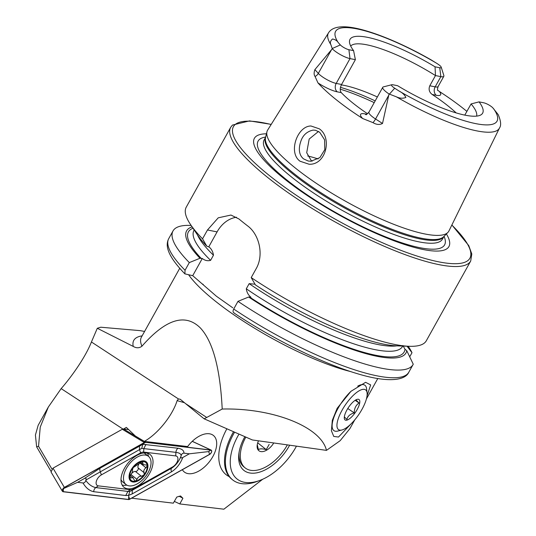 <?xml version="1.0" encoding="UTF-8"?>
<svg xmlns="http://www.w3.org/2000/svg" width="536" height="536" viewBox="0 0 536 536"><rect width="100%" height="100%" fill="white"/><g stroke="black" fill="none" stroke-linecap="round" stroke-linejoin="round"><path stroke-width="0.8" d="M319.356 128.868C332.508 137.765 325.928 165.168 309.105 164.237L300.053 161.236C287.805 152.552 297.473 125.873 310.981 126L319.302 128.828M303.624 158.911L308.22 161.021L310.947 161.242L319.838 157.651L324.776 149.685L324.602 139.829L319.724 132.292L315.443 130.248L313.058 130.101C306.86 131.501 302.766 135.3 300.77 141.497C298.05 149.537 299.423 155.601 303.624 158.911M367.033 395.923L370.664 384.908L365.586 382.315L350.926 391.347L337.184 408.271L332.313 420.318L331.409 430.777L333.754 436.425L338.497 437.041L351.093 423.842M182.361 469.704A23.35 13.253 128.5 0 0 184.29 471.982A23.35 13.253 128.5 0 0 212.879 456.505A23.35 13.253 128.5 0 0 213.395 435.453A23.35 13.253 128.5 0 0 187.627 446.568L144.325 441.396C157.832 433.832 172.471 415.648 177.128 400.627L178.448 398.945L180.23 399.253L185.49 403.554L206.735 417.464L222.206 409.035C272.978 407.822 321.037 426.877 326.471 450.374L340.186 440.666L349.908 428.612L354.819 419.788M391.843 84.728A5.983 1.387 29.1 0 0 394.697 88.219L399.112 91.066C402.302 92.661 404.566 94.785 405.899 97.431C402.992 98.624 399.823 98.423 396.385 96.828A97.84 22.659 29.1 0 0 499.472 128.037C501.348 125.424 500.932 120.955 498.205 114.63L492.879 107.917A6.385 1.481 -150.9 0 0 491.706 106.845A6.385 1.481 -150.9 0 0 483.747 102.805L479.063 101.874A75.884 17.574 29.1 0 1 480.826 114.925A75.884 17.574 29.1 0 1 397.598 85.7L392.908 84.775A5.983 1.387 29.1 0 0 391.843 84.728L383.394 86.879A12.509 2.894 29.1 0 0 382.744 87.308A12.509 2.894 29.1 0 0 386.155 91.897A12.509 2.894 29.1 0 0 389.036 93.968L382.51 123.481C379.542 124.975 376.373 124.7 373.016 122.65L362.691 118.536A99.676 23.082 29.1 0 1 336.575 99.977A99.676 23.082 29.1 0 1 317.969 82.906L315.067 76.487A6.184 4.965 137.8 0 0 318.324 73.405L314.893 69.613C313.841 72.635 313.895 74.926 315.067 76.487M439.734 67.744L440.853 76.635L435.165 86.852A6.184 4.884 -78.8 0 0 436.224 95.281L432.19 94.477C429.209 92.192 428.405 89.291 429.792 85.787L435.473 75.569L435.051 66.812L439.734 67.744A6.385 1.481 29.1 0 0 441.215 67.174A6.385 1.481 29.1 0 0 439.466 65.225A6.385 1.481 29.1 0 0 437.825 64.059L436.271 63.054A92.353 21.386 29.1 0 0 357.813 29.071A92.353 21.386 29.1 0 0 338.169 42.518C337.131 40.743 335.255 39.563 332.541 38.987C330.431 40.816 329.861 42.692 330.846 44.615L332.307 48.769L314.893 69.613M318.511 131.441L309.185 139.045L306.699 152.733L311.128 160.405L312.18 161.148M318.103 158.958A72.119 16.703 29.1 0 0 307.724 155.983M377.364 96.976A72.119 16.703 29.1 0 0 341.358 84.896M436.271 63.054L431.319 59.992C398.134 40.93 362.818 27.122 344.28 26.8C336.3 26.659 331.04 28.689 328.501 32.877L267.658 130.067A103.736 24.026 29.1 0 0 266.948 131.756A103.736 24.026 29.1 0 0 295.792 168.384A103.736 24.026 29.1 0 0 386.376 221.321A103.736 24.026 29.1 0 0 447.868 232.45A103.736 24.026 29.1 0 0 448.933 230.962L499.472 128.037M266.452 133.806A111.321 25.782 29.1 0 0 284.737 179.158A111.321 25.782 29.1 0 0 402.141 243.686A111.321 25.782 29.1 0 0 446.388 233.957M251.21 277.594A137.37 31.812 29.1 0 0 409.249 346.296L397.143 345.874A125.531 29.071 29.1 0 1 255.404 284.877L251.21 277.594L256.128 268.744C264.268 254.781 259.069 234.333 247.766 226.004A137.37 31.812 -150.9 0 1 243.237 222.46A137.37 31.812 -150.9 0 1 238.922 218.956L230.969 215.043L218.232 217.824L207.472 229.984L202.548 238.828L206.749 246.111L209.087 247.029M409.249 346.296A137.37 31.812 29.1 0 0 426.308 340.775L470.709 260.999L471.801 253.977L468.759 245.595L451.888 224.946M191.138 225.448L190.079 225.408A137.37 31.812 29.1 0 0 173.021 230.929A137.37 31.812 29.1 0 0 189.322 262.593L185.047 270.271L184.88 273.863L192.719 275.678L216.397 296.227L232.778 307.811M367.529 113.733A72.119 16.703 -150.9 0 1 353.144 103.267A72.119 16.703 -150.9 0 1 341.285 92.641C339.804 90.644 339.898 87.924 341.579 84.487L355.388 59.67L353.586 50.639L348.896 49.707A5.983 1.387 -150.9 0 1 340.347 44.917L338.169 42.518M429.792 85.787L435.165 86.852A12.911 2.988 29.1 0 0 438.133 86.51L443.821 76.293A12.911 2.988 29.1 0 1 440.853 76.635L435.473 75.569A72.119 16.703 29.1 0 0 350.691 46.056M432.19 94.477A72.119 16.703 -150.9 0 1 447.982 105.88A72.119 16.703 -150.9 0 1 456.203 112.929M466.923 111.408A98.818 22.887 29.1 0 0 464.029 109.069A98.818 22.887 29.1 0 0 439.306 91.421L437.671 90.189M396.385 96.828L389.036 93.968M144.586 331.449L140.164 330.638L100.795 327.221L97.304 328.273L133.256 346.43C136.412 348.279 139.313 348.206 141.946 346.202C165.845 318.967 185.362 312.93 200.498 328.092C212.96 341.68 220.196 368.661 222.206 409.035M226.875 428.78A51.516 29.232 128.5 0 0 226.065 474.635A51.516 29.232 128.5 0 0 229.194 476.605A51.516 29.232 128.5 0 1 226.065 474.635A51.516 29.232 128.5 0 1 226.875 428.78M326.471 450.374L252.382 439.962L204.115 418.81L185.49 403.554M262.707 479.244L223.867 509.2L179.768 503.934L182.917 498.279L180.531 495.954L176.786 497.066L173.329 503.163L131.615 498.178M179.768 503.934L174.368 501.408M50.88 471.077L36.629 446.843L35.416 435.024L38.157 425.323L48.341 407.025L61.158 388.613C70.745 377.719 85.278 357.693 91.428 341.981L97.304 328.273M204.115 418.81L206.735 417.464M144.325 441.396L135.266 435.942L126.335 427.386L123.24 429.249M51.925 469.027L38.545 446.287L40.254 427.058L48.341 407.025M38.545 446.287L36.629 446.843M178.917 496.282A5.494 1.273 -150.9 0 1 182.917 498.279M435.051 66.812A75.884 17.574 29.1 0 0 349.472 41.815A75.884 17.574 29.1 0 0 353.586 50.639M476.571 116.118A72.119 16.703 29.1 0 0 471.084 103.937L479.063 101.874M464.792 115.113L471.084 103.937M234.339 313.044C232.892 312.562 232.684 311.228 233.709 309.031L237.977 301.353A137.37 31.812 29.1 0 0 413.082 364.54A137.37 31.812 29.1 0 0 413.249 364.225L406.764 350.671A125.531 29.071 29.1 0 1 248.644 297.018L250.942 297.245C248.335 295.148 246.788 292.328 246.299 288.79L249.16 283.651L255.015 284.207M237.977 301.353L248.644 297.018M402.925 345.566L405.002 349.264L406.764 350.671M407.052 346.223L411.996 352.701A137.37 31.812 29.1 0 0 408.78 347.14L408.191 346.263M411.996 352.701L409.725 356.775M192.096 226.875A125.531 29.071 29.1 0 0 199.988 258.258L189.322 262.593M236.523 217.248A30.907 24.422 -78.8 0 0 217.087 231.894L208.819 246.754C211.425 248.851 212.973 251.672 213.462 255.21L210.601 260.349C207.687 261.179 204.913 260.556 202.286 258.486L199.988 258.258M271.216 124.379L249.495 120.895L232.443 125.089L230.654 127.387L186.247 207.164A137.37 31.812 29.1 0 0 190.548 224.571L197.288 234.634A125.531 29.071 29.1 0 0 206.749 246.111M190.548 224.571A137.37 31.812 29.1 0 0 202.548 238.828M202.286 258.486L192.719 275.678M443.821 76.293A12.911 2.988 29.1 0 0 443.842 75.489L441.215 67.174M317.969 82.906A18.686 4.328 -150.9 0 0 337.258 91.844A6.184 4.884 101.2 0 1 336.199 83.415L350.015 58.605L355.388 59.67M348.896 49.707L350.015 58.605A12.509 2.894 -150.9 0 1 332.307 48.769M233.549 431.708A51.516 29.232 128.5 0 0 225.174 453.798A51.516 29.232 128.5 0 0 231.813 479.218L232.698 479.921A51.516 29.232 128.5 0 0 257.3 481.382L260.014 480.357A48.079 27.282 128.5 0 0 281.856 465.643A48.079 27.282 128.5 0 0 296.448 446.153M238.996 434.093A48.079 27.282 128.5 0 0 260.014 480.357M234.58 432.163A51.516 29.232 128.5 0 0 232.698 479.921M244.878 436.673A37.091 21.045 128.5 0 0 238.922 453.376A37.091 21.045 128.5 0 0 249.877 472.993A37.091 21.045 128.5 0 0 278.459 460.102A37.091 21.045 128.5 0 0 289.648 445.195M239.103 452.196A34.344 19.49 128.5 0 0 243.84 466.843L245.166 467.901A34.344 19.49 128.5 0 0 279.651 455.747A34.344 19.49 128.5 0 0 287.363 444.873M245.836 437.095A34.344 19.49 128.5 0 0 245.166 467.901M258.493 440.82A12.361 7.015 128.5 0 0 257.206 445.034A12.361 7.015 128.5 0 0 261.267 451.627A12.361 7.015 128.5 0 0 271.276 446.334A12.361 7.015 128.5 0 0 273.742 442.964M269.166 444.398L266.245 449.637C262.312 448.578 259.685 448.585 258.372 449.65L257.387 445.182M257.709 442.837L266.245 449.637M342.377 429.852A24.04 8.261 124.1 0 0 359.107 414.053A24.04 8.261 124.1 0 0 367.093 392.908A24.04 8.261 124.1 0 0 361.726 389.625A24.04 8.261 124.1 0 0 340.595 413.035A24.04 8.261 124.1 0 0 342.015 429.959A24.04 8.261 124.1 0 0 342.377 429.852M357.713 386.148A27.477 9.44 -55.9 0 1 360.433 384.942A27.477 9.44 -55.9 0 1 364.782 385.176A27.477 9.44 -55.9 0 1 366.577 388.694L367.093 392.908M356.474 399.534C355.716 399.575 356.574 400.72 359.06 402.965C355.85 405.189 354.256 408.506 354.269 412.921C350.222 413.986 347.763 416.157 346.899 419.447L344.487 417.042M347.073 420.083A12.361 4.248 -55.9 0 1 344.313 418.395A12.361 4.248 -55.9 0 1 348.42 407.521A12.361 4.248 -55.9 0 1 357.023 399.394A12.361 4.248 -55.9 0 1 357.211 399.34A12.361 4.248 -55.9 0 1 357.941 408.043A12.361 4.248 -55.9 0 1 347.073 420.083M342.015 429.959L337.908 431.038A27.477 9.44 -55.9 0 1 333.975 430.683A27.477 9.44 -55.9 0 1 335.188 414.073A27.477 9.44 -55.9 0 1 351.308 391.012M355.16 400.325L359.06 402.965M347.777 408.519L354.269 412.921M141.712 461.677A11.504 6.526 128.5 0 0 133.176 467.627L132.452 469.851C132.801 471.131 132.225 472.792 130.71 474.849L129.752 477.435L131.139 477.904L133.122 477.757L130.268 475.486A2.298 1.306 -51.5 0 0 130.985 474.554L137.008 479.352C138.074 476.993 139.561 475.975 141.457 476.303L144.05 474.909A11.504 6.526 128.5 0 0 147.253 465.744L147.172 465.181A11.504 6.526 128.5 0 0 145.504 462.334A11.504 6.526 128.5 0 0 142.12 461.617L133.176 467.627A11.504 6.526 128.5 0 0 129.752 477.435A11.504 6.526 128.5 0 0 134.871 481.261L135.286 481.194A11.504 6.526 128.5 0 0 143.548 475.559M133.075 477.717L134.871 481.261L134.288 481.06M146.871 464.799L147.172 465.181L143.186 464.578L140.439 462.394M143.186 464.578L142.609 461.751L142.12 461.617M126.261 484.745A18.03 10.231 128.5 0 0 145.578 476.444A18.03 10.231 128.5 0 0 148.499 456.37A18.03 10.231 128.5 0 0 148.271 456.196A18.03 10.231 128.5 0 0 128.948 464.498A18.03 10.231 128.5 0 0 126.027 484.571A18.03 10.231 128.5 0 0 126.261 484.745M132.781 467.345A12.361 7.015 128.5 0 0 130.938 481.228A12.361 7.015 128.5 0 0 144.184 475.539A12.361 7.015 128.5 0 0 146.026 461.65A12.361 7.015 128.5 0 0 132.781 467.345M148.499 456.37L145.296 453.818A18.03 10.231 128.5 0 0 145.062 453.644A18.03 10.231 128.5 0 0 143.856 452.974M120.995 479.579A18.03 10.231 128.5 0 0 122.824 482.018L126.027 484.571M144.05 474.909L144.191 472.752C143.34 471.077 143.923 469.409 145.939 467.761L147.253 465.744M135.286 481.194L137.008 479.352M129.752 477.435L130.04 478.018M140.378 462.447A2.298 1.306 -51.5 0 1 139.909 462.957A4.027 2.285 128.5 0 0 139.722 463.144M138.864 464.189A4.027 2.285 128.5 0 0 138.167 467.955A2.298 1.306 -51.5 0 1 137.625 470.313A2.298 1.306 -51.5 0 1 135.434 471.499A4.027 2.285 128.5 0 0 131.454 473.797M137.069 455.312A20.951 11.886 128.5 0 0 122.784 471.774A20.951 11.886 128.5 0 0 123.963 487.271A20.951 11.886 128.5 0 0 136.961 486.454A20.951 11.886 128.5 0 0 151.246 469.992A20.951 11.886 128.5 0 0 150.067 454.501A20.951 11.886 128.5 0 0 137.069 455.312M122.128 485.04A20.951 11.886 128.5 0 0 126.844 485.12M148.485 456.357A20.951 11.886 128.5 0 0 147.487 453.208M130.395 489.69A6.868 3.899 128.5 0 0 133.41 488.919L172.659 466.89A6.868 3.899 128.5 0 0 177.684 460.511A6.868 3.899 128.5 0 0 175.708 455.915L143.635 452.083A6.868 3.899 128.5 0 0 140.62 452.846L101.371 474.876A6.868 3.899 128.5 0 0 96.346 481.261A6.868 3.899 128.5 0 0 98.323 485.857L130.395 489.69L127.883 491.418L129.786 491.405L132.251 490.299L133.41 488.919M128.633 429.577L123.494 428.961L145.417 442.14L144.224 442.448L122.302 429.269L53.024 468.142L64.293 487.298L62.216 491.023L62.585 491.465A2.747 1.561 128.5 0 0 63.181 491.76L128.493 499.559A2.747 1.561 128.5 0 0 129.699 499.257L209.63 454.401A2.747 1.561 128.5 0 0 211.539 452.143A2.747 1.561 128.5 0 0 211.238 450.14A2.747 1.561 128.5 0 0 210.849 450.012L145.537 442.207A2.747 1.561 128.5 0 0 144.331 442.515L64.4 487.365A2.747 1.561 128.5 0 0 62.571 489.428A2.747 1.561 128.5 0 0 62.585 491.465M211.238 450.14L210.849 450.012M62.216 491.023L51.034 472.008L53.024 468.142M122.302 429.269L123.494 428.961M129.699 499.15L209.63 454.3A2.613 1.481 128.5 0 0 211.539 451.875A2.613 1.481 128.5 0 0 210.789 450.126L145.477 442.327A2.613 1.481 128.5 0 0 144.331 442.615L64.4 487.472A2.613 1.481 128.5 0 0 62.491 489.897A2.613 1.481 128.5 0 0 63.241 491.639L128.553 499.445A2.613 1.481 128.5 0 0 129.699 499.15L128.734 496.437L128.553 499.445M84.199 478.615L100.239 468.089L142.804 444.304L178.046 448.243C182.026 448.927 183.995 450.568 183.962 453.168C182.609 453.088 181.664 453.932 181.141 455.701C181.041 453.905 179.299 452.793 175.922 452.357L141.732 448.364L85.934 479.988C86.383 478.233 85.807 477.777 84.199 478.615L77.599 482.32L63.422 488.638L64.4 487.472M141.732 448.364L142.804 444.304L144.331 442.615M132.238 493.877L132.251 490.299L171.507 468.276C175.768 465.503 178.944 461.456 181.021 456.143C180.565 457.898 181.148 458.354 182.756 457.516C180.317 463.828 176.558 468.611 171.493 471.848L132.238 493.877L128.62 495.385L128.734 496.437M129.786 491.405L128.62 495.385L125.766 495.525L93.686 491.693C89.472 490.822 85.907 487.914 82.986 482.963C84.346 483.043 85.291 482.199 85.807 480.43C88.728 484.47 92.065 486.856 95.81 487.586L98.323 485.857M77.599 482.32L82.986 482.963M182.756 457.516L189.355 453.811L208.665 451.587L209.63 454.3M189.355 453.811L183.962 453.168M181.021 456.143A16.388 9.3 128.5 0 0 181.141 455.701M85.934 479.988A16.388 9.3 128.5 0 0 85.807 480.43M366.624 114.677L365.586 114.537C365.954 114.912 367.073 114.108 368.935 112.118A12.509 2.894 29.1 0 0 372.346 116.707A12.509 2.894 29.1 0 0 375.555 118.992L382.51 123.481M373.016 122.65A6.184 1.628 122.8 0 0 375.555 118.992L388.841 95.113M374.215 102.631A87.576 20.281 29.1 0 0 340.233 89.184M375.18 100.895A86.202 19.959 29.1 0 0 340.481 87.348M266.948 131.756L265.555 137.497A102.162 23.658 29.1 0 0 293.956 173.57A102.162 23.658 29.1 0 0 383.16 225.703A102.162 23.658 29.1 0 0 443.721 236.671L447.868 232.45M265.608 137.276A102.021 23.624 29.1 0 0 293.534 174.495A102.021 23.624 29.1 0 0 384.888 227.505A102.021 23.624 29.1 0 0 443.888 236.503M265.615 137.25L264.141 139.903A102.021 23.624 29.1 0 0 291.946 177.342A102.021 23.624 29.1 0 0 383.749 230.534A102.021 23.624 29.1 0 0 442.428 239.136L443.902 236.483M265.662 137.049A106.718 24.716 29.1 0 0 287.195 180.257A106.718 24.716 29.1 0 0 395.91 240.778A106.718 24.716 29.1 0 0 444.049 236.336M230.654 127.387A137.37 31.812 29.1 0 0 268.101 177.798A137.37 31.812 29.1 0 0 391.702 249.414A137.37 31.812 29.1 0 0 470.709 260.999M271.142 124.493A135.306 31.336 29.1 0 0 270.312 176.29A135.306 31.336 29.1 0 0 428.117 259.344A135.306 31.336 29.1 0 0 451.828 225.06M188.712 274.888A113.331 26.244 29.1 0 0 215.445 301.225A113.331 26.244 29.1 0 0 350.604 371.562M179.728 268.308L141.39 337.184A113.331 26.244 29.1 0 0 141.946 346.202M133.256 346.43A118.423 27.423 -150.9 0 1 142.12 335.871M184.458 402.71L177.128 400.627M91.428 341.981L178.448 398.945M61.158 388.613L122.885 429.021M328.501 32.877A97.84 22.659 29.1 0 0 330.846 44.615M399.112 91.066A92.353 21.386 29.1 0 0 476.745 123.823A92.353 21.386 29.1 0 0 493.649 108.768M233.709 309.031A137.37 31.812 29.1 0 0 408.807 372.219C405.276 380.48 388.098 383.186 356.42 373.398C321.386 362.966 272.295 338.698 233.763 312.816M249.95 297.279A123.461 28.589 29.1 0 0 405.002 349.264M246.299 288.79A119.34 27.638 29.1 0 0 402.509 346.464L402.73 346.068M249.16 283.651A119.34 27.638 29.1 0 0 396.794 345.861M184.88 273.863C166.877 255.196 165.229 245.341 168.746 238.607A137.37 31.812 29.1 0 0 185.047 270.271M193 228.236A123.461 28.589 29.1 0 0 201.295 258.52M194.179 229.991L193.958 230.386A119.34 27.638 29.1 0 0 210.601 260.349M197.483 234.922A119.34 27.638 29.1 0 0 213.462 255.21M207.472 229.984L217.087 231.894M436.224 95.281A19.095 4.422 29.1 0 0 439.306 91.421M365.961 114.483A6.184 4.884 -78.8 0 1 364.902 113.867A18.686 4.328 29.1 0 0 362.691 118.536M389.411 94.128L394.697 88.219M364.902 113.867L366.698 114.222M337.258 91.844L341.285 92.641M331.617 49.526L318.324 73.405A12.509 2.894 -150.9 0 0 336.199 83.415L341.579 84.487M332.206 48.555L340.347 44.917M141.517 461.744L142.797 462.762M139.909 462.957L145.939 467.761M138.167 467.955L144.191 472.752M135.434 471.499L141.457 476.303M129.766 476.812L131.139 477.904M210.728 449.945L192.236 441.356M63.422 488.638L63.241 491.639M208.665 451.587L210.789 450.126M143.353 443.781L145.477 442.327M93.686 491.693A4.811 3.739 -83.2 0 1 95.81 487.586L127.883 491.418L125.766 495.525M100.239 468.089A4.811 2.312 -119.3 0 0 100.225 471.667L101.371 474.876M139.494 446.066L139.481 449.637L140.62 452.846M145.966 444.411L143.849 448.525L143.635 452.083M178.046 448.243A4.811 3.739 96.8 0 0 175.922 452.357L175.708 455.915M171.493 471.848A4.811 2.312 60.7 0 1 171.507 468.276L172.659 466.89M368.935 112.118L382.744 87.308M203.305 284.569L202.816 284.12M366.41 398.958L377.773 378.543M408.807 372.219L413.082 364.54M168.746 238.607L173.021 230.929M438.133 86.51C437.416 88.755 437.316 90.115 437.832 90.584M192.283 441.309L210.99 449.999"/></g></svg>
